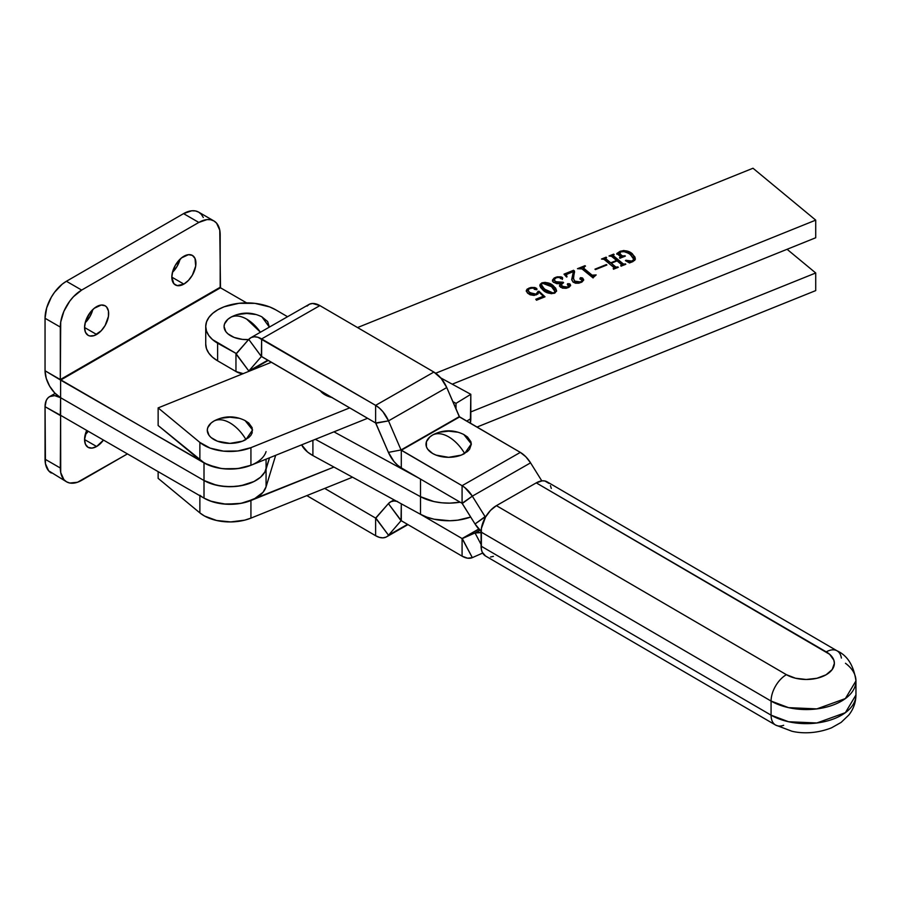 <?xml version="1.0" encoding="UTF-8"?>
<svg xmlns="http://www.w3.org/2000/svg" width="901" height="901" viewBox="0 0 901 901"><rect width="100%" height="100%" fill="white"/><g stroke="black" fill="none" stroke-linecap="round" stroke-linejoin="round"><path stroke-width="1.35" d="M85.19 322.738A17.04 9.843 120 0 0 92.78 309.572L89.875 316.668L85.19 322.738M96.61 334.474L84.559 327.514L85.482 332.311L88.095 335.318L89.92 335.994L94.267 335.566L101.227 330.746L105.135 325.475L108.435 316.442L108.435 311.014L106.633 307.038L105.135 305.799A17.04 9.843 -60 0 1 107.748 319.45A17.04 9.843 -60 0 1 96.61 334.474A17.04 9.843 -60 0 1 88.095 335.318A17.04 9.843 -60 0 1 85.482 321.657A17.04 9.843 -60 0 1 96.61 306.644A17.04 9.843 -60 0 1 105.135 305.799L101.227 305.034L94.267 308.266L89.92 312.85L85.482 321.657L84.559 327.514L96.61 334.474M172.44 272.35A17.04 9.843 120 0 0 180.042 259.195L177.137 266.291L172.44 272.361M183.872 284.097L171.821 277.136L173.848 283.691L177.182 285.617L183.872 284.097L188.489 280.369L192.397 275.098L195.697 266.065L195.01 258.418L192.397 255.422A17.04 9.843 -60 0 1 195.01 269.072A17.04 9.843 -60 0 1 183.872 284.097A17.04 9.843 -60 0 1 175.357 284.941A17.04 9.843 -60 0 1 172.744 271.28A17.04 9.843 -60 0 1 183.872 256.256A17.04 9.843 -60 0 1 192.397 255.422L188.489 254.656L181.518 257.889L175.357 265.254L172.744 271.28L171.821 277.136L183.872 284.097M250.985 465.254L240.972 468.115L231.14 469.083L221.229 468.486L207.782 464.781L60.615 380.098L60.615 397.713L204.009 480.503A36.671 21.174 0 0 0 240.972 485.729A36.671 21.174 0 0 0 266.065 469.207L269.557 457.776L264.86 472.011L260.547 477.192L253.981 481.528L240.972 485.729L231.14 486.698L221.229 486.101L211.949 483.983L204.009 480.503L60.615 397.713L60.615 380.098L220.486 287.791L246.615 302.882L220.486 287.791L60.615 380.098L45.05 370.761L46.233 378.319L49.611 386.101L54.657 392.904L60.615 397.713A22.007 12.704 60 0 1 45.05 370.761L60.311 379.569L60.311 327.074L45.05 318.267L45.05 370.761L45.05 318.267L46.672 307.894L51.301 297.217L54.544 292.284L62.237 284.153L66.404 281.27L81.664 290.077L198.828 222.434L206.993 219.596L210.688 219.743L213.931 220.948L216.578 223.144L219.765 230.194L220.486 287.791L220.182 287.261L60.311 379.569L60.716 322.029L63.903 311.295L69.794 301.092L73.488 296.677L81.664 290.077L198.828 222.434L183.567 213.627L66.404 281.27L183.567 213.627L191.744 210.789L195.438 210.935L198.671 212.14L201.328 214.337L203.299 217.468M266.065 451.592A36.671 21.174 180 0 1 240.972 468.115A36.671 21.174 180 0 1 204.009 462.889L204.009 480.503L204.009 462.889L60.311 379.569L220.182 287.261L220.182 234.767A30.206 17.434 -60 0 0 213.92 220.948L198.671 212.14A30.206 17.434 120 0 0 183.567 213.627L198.828 222.434A30.206 17.434 -60 0 1 213.92 220.948M51.301 473.014A30.206 17.434 120 0 1 45.05 459.195L60.311 468.002L45.05 459.195L45.05 406.7A22.007 12.704 60 0 1 49.611 396.62A22.007 12.704 60 0 1 60.615 397.713L204.009 480.503L204.009 498.118L204.009 480.503A36.671 21.174 180 0 0 240.972 485.729A36.671 21.174 180 0 0 266.065 469.207L266.065 486.822L263.013 492.306L253.981 499.143L240.972 503.344L226.151 504.211L211.949 501.598L204.009 498.118A36.671 21.174 0 0 0 240.972 503.344A36.671 21.174 0 0 0 266.065 486.822L275.683 455.309L266.065 486.822L266.065 469.207L269.557 457.776L266.065 469.207L266.065 459.183L266.065 469.207L264.86 472.011L260.547 477.192L253.981 481.528L245.624 484.67L236.118 486.405L226.151 486.596L216.465 485.222L204.009 480.503L60.615 397.713L54.657 395.64L49.611 396.62L47.674 398.231L46.233 400.506L45.05 406.7L60.311 415.507L60.615 397.713L60.615 415.327L204.009 498.118L60.615 415.327L60.716 472.575L63.903 479.625L66.561 481.821L69.794 483.026L77.497 482.26L127.435 453.901L81.664 480.323A30.206 17.434 -60 0 1 66.561 481.821A30.206 17.434 -60 0 1 60.311 468.002L60.615 415.327L45.05 406.7L45.455 463.767L48.654 470.818L66.561 481.821M81.664 290.077L66.404 281.27A30.206 17.434 120 0 0 45.05 318.267L60.311 327.074A30.206 17.434 -60 0 1 81.664 290.077M85.19 434.766A17.04 9.843 120 0 0 88.219 431.264L85.19 434.766M96.61 446.502L84.559 439.553L86.699 430.396A17.04 9.843 -60 0 0 88.095 447.346L85.482 444.339L84.559 439.553L96.61 446.502L92.003 448.112L88.095 447.346A17.04 9.843 -60 0 0 96.61 446.502A17.04 9.843 -60 0 0 103.469 440.071L96.61 446.502M199.864 442.414L158.137 407.894L271.438 362.247L158.137 407.894L158.137 425.509L199.864 460.028A36.671 21.174 0 0 0 250.929 465.276L250.929 447.662L237.819 450.984L223.516 451.142L210.192 448.135L199.864 442.414L199.864 460.028L199.864 442.414L158.137 407.894L158.137 425.509L204.538 463.182L216.6 467.642L223.516 468.757L237.819 468.599L250.929 465.276L367.585 418.289L250.929 465.276L250.929 447.662A36.671 21.174 180 0 1 199.864 442.414M357.539 327.559L752.999 168.239L815.72 220.137L435.69 373.228L815.72 220.137L815.72 237.751L815.72 220.137L752.999 168.239L357.539 327.559M349.712 407.871L250.929 447.662L349.712 407.871M543.055 290.122L546.502 292.375L551.153 293.658L555.129 292.87L556.559 290.561L555.624 288.117L552.437 285.099L545.274 282.362L541.918 282.824L540.048 284.479L540.577 287.464L543.055 290.122C545.803 292.915 549.61 293.94 554.453 293.197L556.559 290.606L553.496 285.921C550.702 283.094 546.851 282.058 541.918 282.824L539.89 285.369L543.055 290.122M573.441 278.443L574.782 281.833L573.43 278.094L574.523 271.674L573.577 270.277L564.003 274.141L566.425 276.911L567.044 276.663L566.324 275.289L566.887 274.276L573.374 271.606L571.741 279.265L572.991 282.036L575.581 283.218L578.87 283.184L582.406 281.675L583.634 279.592L582.474 277.959L580.683 277.643L579.917 278.465L582.542 280.143L581.674 281.495L577.856 282.464L574.782 281.135L573.475 278.781L574.455 271.01L573.577 270.277L564.003 274.141L566.425 276.911L567.044 276.663L566.324 275.233L567.36 274.039L573.374 271.606L573.396 272.406M594.964 269.162L595.471 269.59L606.88 264.995L606.373 264.567L594.964 269.162L595.471 269.59L606.88 264.995L606.373 264.567L594.964 269.162M625.868 260.254L629.506 262.957L634.766 260.333L635.047 257.213L631.871 253.44L627.929 251.345L623.751 250.523L620.046 251.356L616.825 253.519L620.564 256.616L619.505 257.821L620.012 258.238L625.362 256.087L622.467 256.008L619.618 253.733L619.302 252.854L620.406 251.852L625.08 251.649L629.562 253.947L633.347 257.81L633.707 259.589L631.274 261.47L625.418 260.614L629.506 262.957L633.02 261.538L635.318 258.666L632.412 253.857C629.348 251.007 625.35 250.129 620.406 251.21L616.825 253.519L620.417 256.481L619.505 257.821L625.362 256.087L622.05 255.738L619.28 253.046L619.618 254.431L620.823 251.672C624.911 251.221 628.132 252.212 630.463 254.645L633.73 259.251L632.423 261.155L625.868 260.254M614.065 267.653L613.176 268.701L613.682 269.129L618.3 267.27L615.912 267.068L611.25 263.227L617.072 260.885L621.701 264.736L620.699 265.671L621.206 266.099L625.823 264.241L623.289 263.937L613.108 255.501L614.133 254.566L613.626 254.15L609.008 256.008L611.396 256.199L616.566 260.468L610.743 262.81L605.596 258.542L606.61 257.596L606.103 257.179L601.485 259.037L604.019 259.342L614.065 267.653L613.176 268.701L613.682 269.129L618.3 267.27L615.766 266.966L611.25 263.227L617.072 260.885L621.589 264.624L620.699 265.671L621.206 266.099L625.823 264.241L623.289 263.937L613.243 255.625L613.626 254.15L609.008 256.008L611.531 256.301L616.566 260.468L610.743 262.81L605.709 258.643L606.103 257.179L601.485 259.037L604.019 259.342L614.065 267.653L613.626 268.521M583.409 267.901L583.69 268.903L584.558 266.482L585.492 266.11L584.986 265.682L584.986 266.313L584.986 265.682L577.462 268.712L582.012 268.903L593.162 277.609L593.568 276.28L596.158 274.94L592.261 275.278L583.69 268.205L583.375 267.237L585.492 266.11L584.986 265.682L577.462 268.712L581.731 268.701L593.106 277.947M559.577 277.35L562.382 278.15L562.382 277.452L555.545 277.339L552.493 280.448L553.541 282.373L560.85 283.567L559.566 285.91L562.37 288.129L566.087 288.297L569.308 287.036L570.592 285.29L569.556 283.736L567.439 283.939L569.466 285.549L568.959 286.552L564.848 287.475L561.458 285.369L561.605 283.894L563.598 282.632L563.091 282.216L558.057 282.914L554.633 280.695L554.453 278.905L557.122 277.395L559.42 277.283L560.602 278.623L562.415 278.724L562.551 277.598L561.154 276.855L557.212 276.832L554.205 277.992L552.538 279.963L553.203 282.069L556.829 283.691L560.85 283.567L559.521 285.504L560.568 287.295L567.912 287.779L570.592 285.166L569.95 284.006L567.889 283.612L567.788 284.603L569.533 285.797L568.959 287.261L569.533 286.495M533.865 288.038L536.467 288.962L536.467 288.252L529.124 287.982L526.297 290.708L528.087 293.557L536.275 294.897L538.866 292.093L543.326 296.226L535.791 299.256L536.5 300.224L544.992 296.801L538.933 291.192L537.965 291.485L537.097 293.625L534.361 294.481L529.326 292.172L528.189 290.482L528.617 289.018L532.987 287.746L536.106 289.739L536.782 288.602L534.924 287.52L530.937 287.464L527.153 289.097L526.297 290.595L527.355 292.881L530.103 294.785L534.079 295.415L537.942 294.008L538.866 292.093L543.326 296.226L535.791 299.256L536.5 300.224L544.992 296.801L538.933 291.192L538.043 292.172L538.933 291.192L544.463 297.015L538.933 291.89L538.021 292.476M452.246 384.175L815.72 237.751L452.246 384.175M630.734 262.225L626.589 261.29L630.047 262.225M632.423 261.74L632.423 261.155L632.423 261.74M632.975 261.56L633.707 259.601M619.618 253.733L622.05 256.447L622.05 255.738L622.05 256.447L624.202 256.639M624.202 256.56L624.202 255.929L624.202 256.56M624.843 256.289L624.843 255.67L624.843 256.289M620.034 258.227L620.034 257.607L620.034 258.227M620.417 256.481L620.034 257.607M620.034 258.305L620.417 257.19L620.034 258.305M616.825 254.217L620.406 251.908M620.406 251.852L620.406 251.21L620.406 251.852M622.951 251.278L632.412 254.566L632.412 253.857L635.306 259.015L633.392 255.456L630.058 253.001L625.519 251.368L621.994 251.424M632.727 261.718L633.673 259.398M619.291 253.868L622.242 256.582L623.65 256.808M620.44 258.091L620.564 257.326M617.489 254.116L620.046 252.066M603.073 259.105L605.585 258.091L603.073 259.105M605.709 258.643L606.091 257.81M605.709 259.353L611.25 263.306L605.709 259.353L605.483 258.294M616.566 261.087L616.566 260.468L616.566 261.087M610.608 256.064L613.119 255.062L610.608 256.064M613.243 255.625L613.615 254.78M613.04 255.85L623.289 264.646L623.289 263.937L623.289 264.646L624.866 264.703M624.866 264.624L624.866 263.993L624.866 264.624M625.317 264.444L625.317 263.813L625.317 264.444M621.589 264.624L621.149 265.491M621.149 266.2L621.589 265.322L621.149 266.2M616.948 267.867L615.766 267.676L611.25 263.227L615.766 267.676L615.766 266.966L615.766 267.676L617.343 267.732M617.343 267.653L617.343 267.034L617.343 267.653M617.782 267.473L617.782 266.854L617.782 267.473M613.626 269.23L614.065 268.363L613.626 269.23M613.243 256.323L624.472 264.838M606.373 265.198L606.373 264.567L606.373 265.198M579.805 268.475L583.747 266.887L579.805 268.475M583.69 268.205L592.115 275.875L583.274 268.239M593.162 277.609L596.158 274.94L592.115 275.165L592.115 275.875L594.21 275.796L592.261 275.976L583.375 267.935M580.143 279.411L580.39 277.745L580.143 278.702L582.114 279.456L580.728 282.61L580.728 281.99L574.782 281.135L574.782 281.833L579.016 283.151M582.114 279.456L582.474 280.594M581.855 282.069L582.553 280.943M580.39 277.745L580.39 278.454L582.677 278.826L582.677 278.116L580.39 277.745L580.143 278.702M571.741 279.952L571.989 278.308L571.718 279.603L572.991 282.036L580.841 282.565L583.645 279.715L582.677 278.116L583.6 280.076M573.374 271.606L571.989 278.308L573.374 272.316M566.38 275.593L566.628 276.832M574.523 272.384L573.577 270.987L564.454 274.659L573.577 270.987L573.577 270.277L574.511 272.17M574.523 272.485L574.455 271.01M573.464 278.251L574.782 281.833L579.163 283.128M581.674 282.193L582.542 280.842M580.041 278.634L582.249 278.522L583.634 280.301M571.741 279.974L572.372 277.767M572.495 277.35L573.408 272.53M566.324 275.999L566.774 277.046M552.516 280.797L555.331 278.127M554.273 279.986L555.624 282.407L554.216 279.614L556.3 277.654L559.769 277.474L560.422 278.51L562.303 278.781L562.382 277.452L562.303 279.49M562.303 278.781L562.382 277.452M561.346 285.076L562.292 287.036L561.3 284.705L563.598 282.632L563.091 282.216L563.091 282.858L563.091 282.216L555.624 281.709L555.624 282.407L558.98 283.77M560.85 283.624L560.185 283.736M569.252 285.313L567.957 287.757L567.957 287.126L562.292 286.327L562.292 287.036L566.324 288.252M567.788 285.313L567.788 284.603M567.889 283.612L567.889 284.322L569.95 284.705L569.95 284.006L570.536 285.516M559.566 285.865L560.85 284.265L559.521 286.101M570.581 285.73L569.06 284.232L567.54 284.525M566.47 288.23L562.81 287.408L561.3 285.279M559.104 283.781L555.951 282.666L554.216 280.267M562.663 278.477L559.059 277.339M555.545 278.037L553.056 279.637L552.493 281.033M539.913 285.73L541.918 283.522L540.048 285.178M544.249 283.049L553.496 286.619L553.496 285.921L556.536 290.955M556.559 291.271L555.275 288.354L551.288 285.043L546.986 283.308L543.517 283.117M551.862 293.692L548.777 292.611L544.181 289.345L541.636 286.293L541.557 284.615M554.915 292.397L554.228 293.343M541.422 284.953L545.004 290.043L541.377 284.581L542.436 283.241L551.558 286.698L554.937 291.44L553.946 293.377L545.004 289.345L545.004 290.043L551.727 293.681M554.442 293.197L554.903 291.766M545.004 289.345L542.109 286.394L541.4 284.322L542.751 283.139L545.251 283.229L551.964 287.047L554.318 289.638L554.915 291.687L553.631 292.881L551.164 292.859L545.004 289.345M526.33 291.068L528.955 288.759M528.177 290.437L529.901 293.377L528.132 290.066L529.709 288.365L533.944 288.106L534.575 289.379L536.332 289.66L536.467 288.252L536.805 289.334M536.332 289.66L536.467 288.252M533.944 288.106L534.575 289.379L533.944 288.106M537.965 291.485L536.106 294.131L529.901 292.679L529.901 293.377L536.106 294.83L537.965 292.194M536.185 299.796L543.326 296.925L543.326 296.226L543.326 296.925L536.185 299.796M538.043 292.949L536.624 294.604L533.437 295.1L529.608 293.129L528.144 290.584M536.906 289.694L533.448 288.005M529.124 288.692L526.297 291.293M203.964 498.084L210.192 500.99L223.516 503.997L237.819 503.828L244.667 502.544L333.944 467.067L250.929 500.505L250.929 518.131L244.667 520.159L230.69 521.927L216.6 520.485L204.538 516.036L199.864 512.883L158.137 478.352L158.137 471.64L158.137 478.352L199.864 512.883L199.864 495.73L199.864 512.883A36.671 21.174 0 0 0 250.929 518.131L250.929 500.505A36.671 21.174 180 0 1 199.864 495.257M787.08 249.284L815.72 272.98L815.72 290.595L815.72 272.98L470.818 411.926L815.72 272.98L787.08 249.284M250.929 518.131L352.516 477.203L250.929 518.131M476.922 427.085L815.72 290.595L476.922 427.085M420.012 478.791L333.944 431.838L420.012 478.791M420.497 496.676L315.373 439.316L420.497 496.676L420.497 479.073L420.497 496.676A40.995 23.663 0 0 0 460.152 502.184L449.813 503.13L441.794 502.803L434.045 501.587L420.497 496.676L434.045 501.587L441.794 502.803L449.813 503.13L460.152 502.184A40.995 23.663 180 0 1 420.497 496.676L315.373 439.316L420.497 496.676L420.497 514.291L426.86 517.129L434.045 519.201L449.813 520.744L457.787 520.159L470.705 517.039A40.995 23.663 0 0 1 420.497 514.291L420.497 496.676M470.818 418.616A22.007 12.344 -61.4 0 1 470.367 423.267L470.818 394.311L470.818 418.616L466.707 421.139L470.818 418.616M440.713 377.891L470.818 394.311L440.713 377.891M452.82 401.621L456.007 403.366L470.818 394.311L456.007 403.366L456.007 409.02L456.007 403.366L452.82 401.621M312.906 455.579L420.497 514.291L312.906 455.579L312.906 440.319L312.906 455.579L307.635 452.088L301.632 444.857A40.995 23.663 0 0 0 312.906 455.579M246.728 319.145L260.423 332.221A32.841 18.966 -120 0 0 246.728 319.145A32.841 18.966 -120 0 0 230.712 317.298C235.229 315.068 240.567 315.688 246.728 319.145M261.774 316.769L267.653 321.544L269.354 327.108L261.898 316.837C251.784 311.892 241.671 311.892 231.546 316.837L227.885 319.281L224.507 324L224.067 326.545L225.802 331.545L227.885 333.809L234.136 337.425L242.301 339.373L248.597 339.576A22.649 13.076 0 0 1 226.174 332.041A22.649 13.076 0 0 1 230.712 317.298L231.67 316.769M255.4 314.46L246.728 313.469L238.055 314.46M433.606 434.462L432.638 434.992A22.649 13.076 0 0 0 432.638 453.485A22.649 13.076 0 0 0 464.668 453.485A32.841 18.966 -120 0 0 448.653 436.839C454.814 440.499 460.152 446.04 464.668 453.485L471.302 443.911L463.835 434.53C453.71 429.586 443.596 429.586 433.482 434.53L432.638 434.992C437.154 432.762 442.492 433.381 448.653 436.839A32.841 18.966 -120 0 0 432.638 434.992L429.822 436.974L426.432 441.693L426.432 446.795L427.727 449.25L432.638 453.485L436.073 455.118L448.653 457.325L461.244 455.118L467.495 451.502L469.579 449.25L471.313 444.238L470.874 441.693L467.495 436.974L463.711 434.462M457.325 432.153L448.653 431.162L439.981 432.153M320.125 390.538L325.036 394.784L332.39 397.623M320.238 390.685A22.649 13.076 0 0 0 331.94 397.51M475.03 532.964L481.089 544.474L475.03 532.964L462.281 538.573L472.327 557.64L482.699 553.068L472.327 557.64L462.078 538.539L462.078 556.154L467.563 558.192L472.327 557.64A22.007 12.648 60.2 0 1 462.078 556.154L462.078 538.539L420.012 514.02L462.078 538.539L478.769 529L462.078 538.539L478.859 529.09L462.281 538.573L475.03 532.964A22.007 12.648 60.2 0 1 481.089 532.671L475.03 532.964L479.884 530.182L475.03 532.964M401.294 520.733L462.078 556.154L401.294 520.733L401.294 503.805L401.046 520.733L388.41 503.603L401.294 520.733M397.532 501.452L393.985 500.979L390.888 501.711L388.41 503.603L375.886 518.086L388.511 535.228L401.046 520.733L388.511 535.228L375.627 518.098L375.627 535.712L379.4 537.368L382.936 537.852L386.033 537.12L407.522 524.359L388.511 535.228A22.007 12.648 60.2 0 1 386.552 536.85A22.007 12.648 60.2 0 1 375.627 535.712L375.627 518.098L324.698 488.41L375.627 518.098L388.41 503.603A22.007 12.648 60.2 0 1 390.37 501.981A22.007 12.648 60.2 0 1 396.519 501.204M306.824 495.606L375.627 535.712L306.824 495.606M205.732 344.047L206.487 348.664L208.784 353.113L212.535 357.213L217.603 360.817L217.603 343.202A40.995 23.663 180 0 1 205.732 326.545A40.995 23.663 180 0 1 217.873 309.73A40.995 23.663 180 0 1 275.852 309.888L269.658 306.926L254.915 303.355L238.923 303.31L224.112 306.802L217.873 309.73L212.749 313.3L208.931 317.389L206.566 321.815L205.732 326.432L206.487 331.05L208.784 335.499L212.535 339.598L236.445 353.631L217.603 343.202L217.603 360.817L235.961 371.516L235.961 353.902L235.961 371.516L243.27 373.656M485.267 516.825L475.03 523.977L481.1 531.342A22.007 12.648 60.2 0 1 475.03 523.977L485.065 516.622L472.327 496.158L464.86 487.61L462.078 485.695L462.078 503.31L472.327 496.158L462.281 503.513L475.03 523.977L462.078 503.31L462.078 485.695L401.046 449.959L388.41 452.381L393.985 461.503L397.532 465.153L401.294 467.878L401.294 450.263L401.294 467.878L462.078 503.31L401.294 467.878A22.007 12.648 60.2 0 1 388.41 452.381L401.046 449.959L388.511 420.868L382.936 411.746L379.4 408.097L375.627 405.36L375.627 422.974L388.511 420.868L375.886 423.279L388.41 452.381L375.627 422.974L375.627 405.36L257.866 337.256L254.319 336.783L251.221 337.515L248.744 339.407L261.38 356.537L261.628 338.911L261.628 356.526L375.627 422.974L261.414 356.503L248.744 339.407L235.961 353.902L248.845 371.032L236.22 353.89L248.744 339.407A22.007 12.648 60.2 0 1 250.703 337.785A22.007 12.648 60.2 0 1 261.628 338.911L375.627 405.36A22.007 12.648 60.2 0 1 388.511 420.868L401.046 449.959L459.285 416.656L520.327 452.392L525.801 456.739L530.565 462.844L541.805 480.886L530.565 462.844L472.327 496.158L485.065 516.622L486.202 515.969L485.267 516.825M287.543 316.713L275.852 309.888L287.543 316.713M205.732 326.545L205.732 344.159A40.995 23.663 0 0 0 217.603 360.817L235.961 371.516A22.007 12.648 60.2 0 0 243.124 373.656M446.761 387.554L459.544 416.96L401.294 450.263L462.078 485.695A22.007 12.648 60.2 0 1 472.327 496.158L530.565 462.844A22.007 12.648 -119.8 0 0 520.327 452.392L462.078 485.695L520.327 452.392L459.544 416.96L401.294 450.263L459.285 416.656L446.761 387.554L388.511 420.868L446.761 387.554A22.007 12.648 -119.8 0 0 433.877 372.057L441.175 378.431L446.761 387.554M306.993 306.092L309.471 304.2L312.568 303.468L319.878 305.608L433.877 372.057L375.627 405.36L433.877 372.057L319.878 305.608L261.628 338.911L319.878 305.608A22.007 12.648 -119.8 0 0 308.953 304.47L250.703 337.785M248.361 371.539L261.38 356.537L248.845 371.032A22.007 12.648 60.2 0 1 248.361 371.539M267.856 360.163L248.845 371.032L267.856 360.163M549.013 483.409L544.778 480.965L542.132 480.852L536.264 482.868L496.417 505.652L490.549 510.349L485.571 517.016L481.382 528.437L481.382 549.396L482.249 552.2L485.571 556.018M490.549 556.998L493.421 556.356M551.299 488.443L550.421 485.639M845.465 663.282A49.623 28.652 180 0 1 855.95 680.897A49.623 28.652 180 0 1 825.215 707.398A49.623 28.652 180 0 1 771.076 701.057L771.076 715.157L481.089 546.13L481.089 532.04L771.076 701.057L771.076 715.157A49.623 28.652 0 0 0 825.215 721.487A49.623 28.652 0 0 0 855.95 694.986L845.386 712.668L816.835 722.985L788.566 721.746L771.076 715.157A21.579 12.513 120.2 0 0 775.536 725.023A21.579 12.513 -59.8 0 1 771.076 715.157L481.089 546.13A21.579 12.513 120.2 0 0 485.549 556.007L775.536 725.023A21.579 12.513 -59.8 0 0 783.667 725.282M775.536 725.023L791.866 731.229C798.68 732.896 813.693 734.777 831.499 727.839L841.129 722.399L848.798 715.045C853.438 709.188 855.826 702.498 855.95 694.986L855.95 680.897L845.386 698.568L816.835 708.896L788.566 707.645L771.076 701.057L481.089 532.04A21.579 12.513 120.2 0 1 496.417 505.652L786.404 674.68A21.579 12.513 120.2 0 0 771.076 701.057A21.579 12.513 -59.8 0 1 786.404 674.68A28.044 16.195 180 0 0 826.071 674.793A28.044 16.195 180 0 0 826.251 651.885A21.579 12.513 120.2 0 1 837.119 650.86L547.132 481.844A21.579 12.513 120.2 0 0 536.264 482.868L829.72 654.351L833.864 660.196L834.371 663.361L832.186 669.556L826.071 674.793L816.937 678.273L806.192 679.478L795.47 678.216L786.404 674.68L496.417 505.652L536.264 482.868L826.251 651.885A21.579 12.513 -59.8 0 1 837.119 650.86A21.579 12.513 -59.8 0 1 841.388 658.068M214.889 420.519L213.931 421.049A22.649 13.076 0 0 0 213.931 439.542A22.649 13.076 0 0 0 245.962 439.542A32.841 18.966 -120 0 0 229.946 422.896C236.107 426.556 241.445 432.097 245.962 439.542L252.595 429.968L245.117 420.587C235.003 415.643 224.89 415.643 214.765 420.587L213.931 421.049C218.447 418.819 223.786 419.438 229.946 422.896A32.841 18.966 -120 0 0 213.931 421.049L211.104 423.031L207.726 427.75L207.286 430.295L209.021 435.307L211.104 437.571L217.355 441.175L229.946 443.382L242.527 441.175L248.777 437.571L250.872 435.307L252.167 432.852L252.167 427.75L248.777 423.031L244.993 420.519M238.619 418.222L229.946 417.219L221.274 418.222M49.611 396.62L55.152 393.422M633.73 259.251L633.73 259.95M620.699 256.943L620.699 257.652M635.318 258.666L635.318 259.375M613.018 255.265L613.018 255.963M621.78 264.928L621.78 265.637M614.257 267.957L614.257 268.667M573.43 278.094L573.43 278.803M566.324 275.233L566.324 275.931M552.493 280.448L552.493 281.146M554.216 279.614L554.216 280.324M561.3 284.705L561.3 285.403M567.416 284.04L567.416 284.75M559.521 285.504L559.521 286.214M539.89 285.369L539.89 286.079M541.377 284.581L541.377 285.29M554.937 291.44L554.937 292.149M536.906 289.018L536.906 289.717M534.192 288.568L534.192 289.266M528.132 290.066L528.132 290.764M407.95 524.607L386.552 536.85M394.064 499.864L390.415 501.947M249.937 370.908L268.295 360.411M837.119 650.86C847.469 655.545 853.743 665.557 855.95 680.897"/></g></svg>
